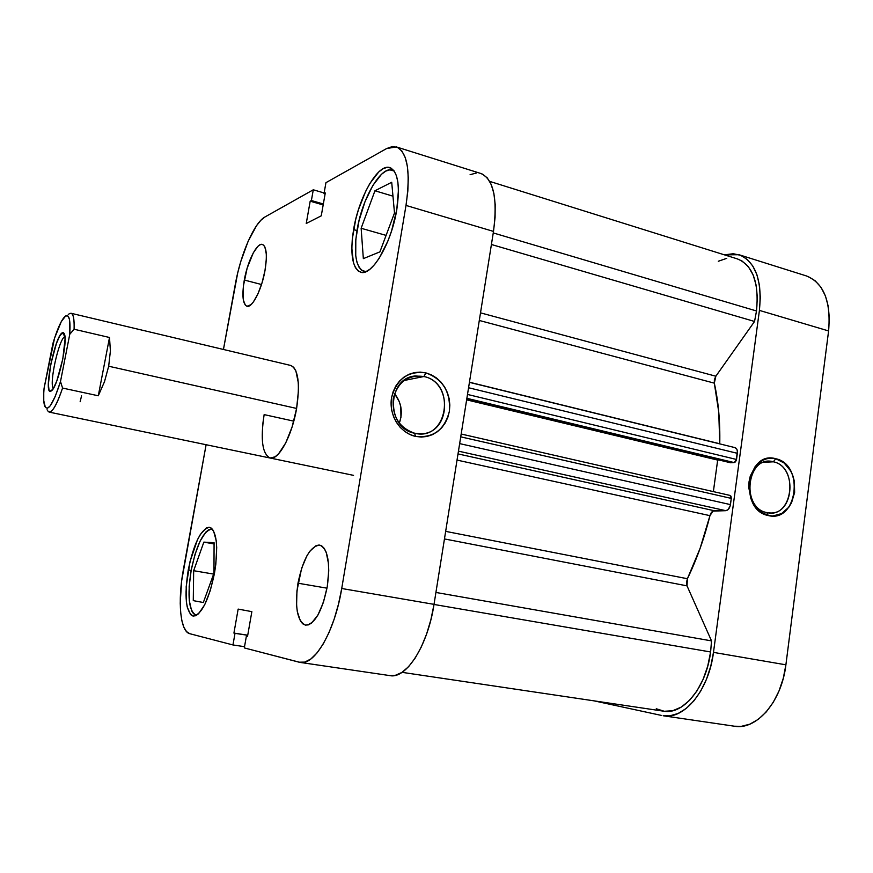 <?xml version="1.0" encoding="UTF-8"?>
<svg xmlns="http://www.w3.org/2000/svg" width="873" height="873" viewBox="0 0 873 873"><rect width="100%" height="100%" fill="white"/><g stroke="black" fill="none" stroke-linecap="round" stroke-linejoin="round"><path stroke-width="1.31" d="M365.983 271.656L363.954 271.427C355.802 267.433 353.5 253.672 357.057 230.145C362.055 198.728 380.824 165.794 392.304 170.115L394.159 171.021L389.849 169.842L385.844 171.086L381.588 174.196L372.891 185.392L365.023 201.63L359.054 220.52L355.813 239.431L355.737 255.724L356.937 262.14L358.912 267.062L361.629 270.27L365.983 271.656M196.741 615.181L196.032 615.138C188.797 611.122 187.182 596.215 191.154 570.407L188.262 569.927C193.915 543.028 201.03 528.82 209.596 527.314C216.831 531.024 218.468 546.291 214.507 573.103L215.838 564.176L216.7 547.622L216.209 540.671L213.525 530.773L211.441 528.165L208.996 527.248L206.257 528.023L200.397 534.374L197.484 539.678L190.03 561.535L186.189 586.623L186.331 601.235L187.237 607.062L190.609 614.636L192.966 616.043L195.661 615.738L198.597 613.708L204.708 604.738L210.317 590.454L214.507 573.103C208.712 600.417 201.608 614.745 193.206 616.087C185.785 611.951 184.138 596.565 188.262 569.927L191.154 570.418C196.643 544.326 203.551 530.566 211.888 529.114L208.658 529.791L205.832 532.126L200.113 541.074L194.985 554.486L191.154 570.407L189.168 586.591L189.31 600.755L191.624 610.794L193.511 613.73L196.741 615.181M244.298 280.037C247.517 261.322 256.957 242.454 262.402 244.429C266.538 246.568 267.4 255.243 265.01 270.477L266.33 258.932L266.298 254.043L264.879 246.983L263.559 245.073L261.889 244.342L259.958 244.811L257.819 246.437L253.301 252.843L247.135 268.186L243.425 285.809L243.349 300.083L245.422 305.321L247.015 306.281L251.02 304.655L253.29 302.091L257.917 293.928L262.042 282.797L265.01 270.477C261.736 289.618 252.166 308.267 246.917 306.259C242.705 304 241.832 295.26 244.298 280.037L261.507 284.511L244.298 280.037M297.977 583.208C303.04 558.851 310.297 546.149 319.747 545.112C327.91 548.757 330.409 562.638 327.255 586.743L328.739 570.931L328.521 563.751L326.207 552.26L324.232 548.375L321.81 545.941L319.049 545.025L316.059 545.647L309.839 551.223L306.838 555.959L301.611 568.378L296.94 590.857L296.591 605.316L297.311 611.58L300.421 621.009L302.713 623.802L305.397 625.112L308.376 624.882L311.53 623.093L317.881 615.116L323.436 602.315L327.255 586.743C322.093 611.395 314.858 624.195 305.572 625.144C297.191 621.172 294.659 607.193 297.977 583.208L327.004 588.173L297.977 583.208M423.896 376.514C408.029 374.484 397.804 381.883 393.232 398.688C392.075 416.345 399.212 427.857 414.62 433.226L415.537 436.402C399.965 433.073 388.583 414.85 391.562 397.706C396.702 378.871 408.149 370.599 425.915 372.891L423.896 376.514L404.024 380.508L423.896 376.514C453.098 382.156 450.73 433.619 421.146 433.783L414.62 433.226C385.921 428.348 386.706 377.725 415.417 375.979L423.896 376.514L425.915 372.891L431.426 374.877L436.5 377.976L440.963 382.09L444.652 387.055L447.413 392.675L449.169 398.732L449.835 405.017L449.388 411.292L447.849 417.305L445.285 422.848L441.771 427.705L437.438 431.699L432.451 434.656L427.006 436.467L421.288 437.067L415.537 436.402L409.961 434.514L404.777 431.469L400.205 427.366L396.418 422.368L393.559 416.672L391.759 410.496L391.082 404.09L391.562 397.706L393.166 391.595L395.829 385.997L399.452 381.13L403.893 377.18L408.957 374.299L414.468 372.585L420.197 372.116L425.915 372.891C442.851 379.133 450.675 391.933 449.388 411.292C444.575 429.876 433.292 438.246 415.537 436.402L414.62 433.226C447.522 441.88 456.906 383.16 423.896 376.514M353.587 229.61C358.748 197.211 378.064 163.175 389.86 167.616C397.935 171.457 400.238 185.48 396.779 209.684L398.448 190.172L397.87 182.086L396.375 175.56L394.039 170.835L390.973 168.074L387.306 167.343L383.203 168.642L378.817 171.872L369.879 183.45L365.656 191.329L358.41 209.771L355.649 219.69L352.288 239.191L351.819 248.085L353.412 262.609L355.442 267.684L358.214 271.001L361.64 272.409L365.623 271.798L369.988 269.179L374.582 264.595L379.231 258.201L387.918 241.003L391.584 230.887L396.779 209.684C391.475 243.392 371.68 276.643 360.625 272.212C352.245 268.098 349.898 253.901 353.587 229.61L356.981 230.57L353.587 229.61M270.03 458.009L275.017 456.863L278.552 453.851L285.733 442.927L292.106 426.941L296.602 408.444L108.678 366.224L104.498 381.697L98.289 395.775L62.572 388.07L60.499 381.534C53.275 403.872 48.015 412.089 44.719 406.185C43.563 402.824 43.344 396.855 44.076 388.267L52.937 343.373C57.094 329.59 60.99 320.74 64.624 316.79C68.978 313.112 70.691 318.94 69.764 334.283L60.499 381.534L55.228 396.462L50.252 405.814L47.491 408.258L45.396 407.495L43.759 400.707L43.759 392.937L44.076 388.267L54.573 338.113L61.263 321.657L65.661 315.961L67.908 315.993L69.414 319.202L69.764 334.283L74.096 329.241C74.434 319.332 73.419 314.018 71.051 313.276L290.709 365.449C298.271 369.072 300.236 383.411 296.602 408.444C292.04 435.922 278.509 460.66 270.106 458.019C262.315 454.058 260.329 439.588 264.148 414.61L293.786 421.146L264.148 414.61L262.882 423.34M389.925 675.604L395.142 675.407L401.842 672.483L408.629 666.634L415.21 658.035L421.288 647.024L426.613 634.016L430.924 619.59L434.023 604.356L493.496 231.41L406 205.428C410.779 171.708 407.571 152.208 396.386 146.915L386.63 148.552L325.935 182.675L386.63 148.552L392.381 146.555L397.553 147.384L401.907 151.062L405.258 157.544L407.429 166.612L408.302 177.928L407.833 191.045L406 205.428L341.725 588.5L338.484 604.171L334.195 619.055L329.034 632.489L323.261 643.903L317.106 652.84L310.864 658.973L304.764 662.105L299.079 662.192L244.309 647.919L246.404 636.035L247.539 636.308L251.861 611.646L238.154 609.092L233.92 633.089L235.001 633.34L232.96 644.951L189.779 633.7L186.527 631.605L183.876 627.25L181.9 620.845L180.678 612.682L180.22 603.079L181.628 581.025L206.104 444.728L183.428 569.349C177.481 600.897 180.1 631.637 189.779 633.7L232.96 644.951L235.001 633.34L247.714 635.282L233.92 633.089L247.736 635.195L233.92 633.089L238.154 609.092L251.861 611.646L247.539 636.308L246.404 636.035L247.561 636.21L246.404 636.035L244.309 647.919L300.181 662.421L390.013 675.626C406.294 679.194 427.835 645.605 434.023 604.356L493.496 231.41L495.078 217.377L495.198 204.511L493.867 193.359L491.161 184.356L487.232 177.841L482.256 174.033M235.328 284.172L223.444 349.473L237.696 272.965L240.675 261.845L248.096 241.363L256.597 225.594L260.885 220.258L264.977 216.962L313.287 189.79L311.388 200.528L310.188 201.183L306.248 223.488L321.264 215.827L325.28 192.944L324.014 193.631L325.935 182.675L324.014 193.631L325.105 193.959L324.014 193.631L325.28 192.944L321.264 215.827L306.248 223.488L310.188 201.183L323.174 204.948L310.188 201.183L311.388 200.528L323.337 203.987L311.388 200.528L313.287 189.79L264.977 216.962C254.294 222.593 240.61 254.229 235.328 284.172M244.527 646.686L232.96 644.951L244.527 646.686M476.462 172.985L470.1 174.687M47.066 409.764C50.23 415.908 55.403 408.673 62.572 388.07L60.499 381.534L69.764 334.283L74.096 329.241L109.507 337.491L110.402 350.957L108.678 366.224L296.602 408.444L298.468 390.515L298.304 382.701L295.882 370.894L293.721 367.347L291.058 365.547M396.462 146.948L480.936 173.52C493.572 179.227 497.752 198.52 493.496 231.41L406 205.428L341.725 588.5L434.023 604.356L341.725 588.5C334.948 630.906 314.64 665.772 300.181 662.421M324.134 192.977L313.287 189.79L324.134 192.977M399.299 423.187C403.064 412.471 401.471 402.606 394.531 393.603L399.299 401.656L400.783 406.731L400.947 417.261L399.299 423.187M214.081 542.711L203.846 542.122L214.071 543.944L203.846 542.122L193.664 570.702L213.623 574.096L193.664 570.702L193.271 600.635L203.333 602.512L213.961 573.168L214.081 542.711L203.846 542.122L193.664 570.702L193.271 600.635L203.333 602.512L213.961 573.168L214.081 542.711M374.943 190.772L361.138 228.268L386.095 235.394L361.138 228.268L363.343 258.626L379.908 251.871L394.498 212.99L391.704 182.282L374.943 190.772L392.97 196.163L374.943 190.772L361.138 228.268L363.343 258.626L379.908 251.871L394.498 212.99L391.704 182.282L374.943 190.772M766.723 512.549C792.684 519.522 799.439 466.913 773.38 461.806L775.748 458.729C804.873 464.48 797.355 523.309 768.295 515.539L766.723 512.549C742.727 508.544 745.095 460.246 769.146 461.326L773.38 461.806C797.496 466.368 794.375 514.808 769.975 512.953L766.723 512.549L768.295 515.539L759.805 511.392L753.137 503.492L750.835 498.494L748.75 487.363L749.056 481.667L750.245 476.189L755.058 466.728L762.445 460.409L766.745 458.751L771.241 458.194L775.748 458.729L784.129 463.006L790.643 470.885L792.88 475.829L794.332 481.198L794.637 492.383L791.538 502.783L788.821 507.191L781.575 513.597L772.823 515.998L768.295 515.539C738.503 510.279 746.601 449.988 775.748 458.729L773.38 461.806L763.81 462.297L773.38 461.806C747.343 454.058 740.118 507.824 766.723 512.549M594.055 700.855L661.679 715.478L594.055 700.855M734.28 726.205L741.221 726.369L749.863 724.154L758.31 719.308L766.199 711.986L773.183 702.449L778.967 691.078L783.267 678.354L785.896 664.822L828.597 330.943L759.423 310.395C762.26 280.047 755.461 261.496 739.005 254.72L724.437 254.851L733.287 253.727L740.719 255.342L747.321 259.488L752.81 266.036L756.935 274.777L759.488 285.384L760.328 297.42L759.423 310.395L713.481 652.382L710.753 666.263L706.443 679.336L700.735 691.034L693.893 700.877L686.233 708.45L678.081 713.492L669.787 715.849L663.273 715.773C684.334 719.909 708.909 690.074 713.481 652.382L785.896 664.822L828.597 330.943L829.339 318.252L828.27 306.434L825.443 295.98L821.002 287.326L815.175 280.779L808.202 276.577M739.125 254.763L806.401 275.933C823.697 282.928 831.096 301.261 828.597 330.943L759.423 310.395L713.481 652.382L785.896 664.822C781.706 701.597 756.509 730.472 734.4 726.216L663.273 715.773M64.929 336.52L62.354 332.766L64.416 334.021C67.963 341.354 58.164 385.353 51.845 390.493L50.841 391.224L53.591 388.059L56.843 380.824L62.801 358.978L65.071 338.942L64.286 333.672L63.445 332.657L62.354 332.766L59.571 336.269L56.396 343.569L50.656 364.75L48.353 384.371L49.008 389.893L50.841 391.224C43.061 395.305 54.813 335.821 62.354 332.766L64.929 336.563M68.258 314.542C72.503 310.81 74.456 315.71 74.096 329.241L109.507 337.491L98.289 395.775L62.572 388.07C57.105 404.21 52.598 412.22 49.063 412.089L353.532 475.359M53.373 388.441C48.833 384.284 58.938 338.68 64.875 336.552C58.938 338.68 48.833 384.284 53.373 388.441M109.507 337.491L110.402 350.957L108.678 366.224L104.498 381.697L98.289 395.775L109.507 337.491M81.549 395.895L80.141 401.733M402.06 672.341L663.655 711.189C683.373 715.085 706.322 687.182 710.611 651.978L434.012 604.454L710.611 651.978L711.528 640.891L687.029 585.87L686.484 582.411L687.411 578.734C696.829 559.211 704.347 538.183 709.956 515.659L457.037 460.093L709.956 515.659L712.957 511.098L725.801 510.683L728.06 509.646L730.21 505.783L731.279 498.396L731.007 496.257L729.773 495.406M489.698 181.388L737.401 258.91C752.81 265.239 759.183 282.601 756.509 310.984L754.545 321.471L715.849 376.219L714.31 383.149L718.752 412.067L719.756 443.877L469.445 382.221L719.756 443.746C720.225 421.714 718.403 401.515 714.31 383.149L714.376 379.624L715.849 376.219L754.545 321.471L491.412 244.495L754.545 321.471L756.509 310.984L493.256 232.927L756.509 310.984L757.349 297.649L756.204 285.438L753.148 274.962L748.379 266.723L742.148 261.092L737.227 258.855M656.267 708.767L664.255 711.277L672.723 710.731L681.267 707.097L689.441 700.462L696.829 691.132L703.027 679.521L707.708 666.241L710.611 651.978L711.528 640.891L687.029 585.87L444.455 538.936L687.029 585.87L687.411 578.734L445.666 531.362L687.411 578.734L700.113 548.32L709.956 515.659C710.851 512.615 712.292 510.978 714.278 510.738L725.801 510.683L458.456 451.145L725.801 510.683C728.169 510.301 729.719 508.282 730.45 504.605L731.279 498.396L460.737 436.849L731.279 498.396L730.057 495.428L461.195 434.023M714.31 383.149L479.299 320.467L714.31 383.149M469.434 382.352L735.033 447.631C736.856 448.307 737.62 450.206 737.347 453.316L468.572 387.743L737.347 453.316L736.517 459.471L734.193 462.581L466.88 398.317L734.193 462.581L730.559 462.766L466.706 399.441L730.559 462.766L734.957 462.308L736.223 460.628L737.369 451.035L736.79 449.137L735.044 447.631M726.74 258.353L718.315 261.245M713.372 491.619L717.671 460.082L719.025 460.006L717.671 460.082L713.372 491.619M715.849 376.219L480.51 312.85L715.849 376.219M711.528 640.891L435.922 592.451L711.528 640.891M466.64 399.856L717.671 460.082L466.64 399.856M736.517 459.471L467.502 394.443L736.517 459.471M458.019 453.905L714.278 510.738L458.019 453.905M459.656 443.615L730.45 504.605L459.656 443.615M365.492 271.852L364.019 271.448M196.654 615.236L196.032 615.138M212.51 529.224L211.888 529.114M393.854 170.584L392.381 170.137"/></g></svg>
